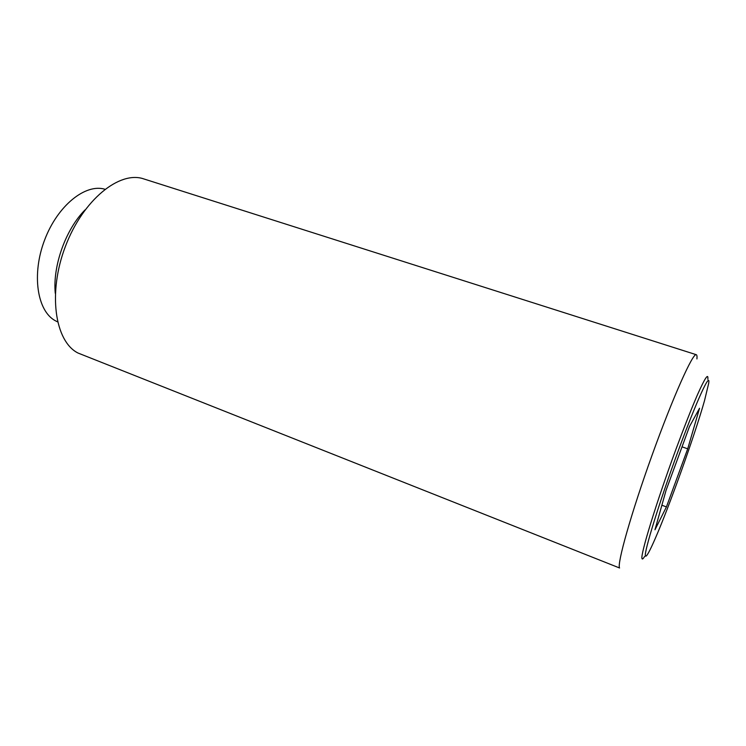 <?xml version="1.0" encoding="UTF-8"?>
<svg xmlns="http://www.w3.org/2000/svg" width="746" height="746" viewBox="0 0 746 746"><rect width="100%" height="100%" fill="white"/><g stroke="black" fill="none" stroke-linecap="round" stroke-linejoin="round"><path stroke-width="1.12" d="M619.572 567.986L77.976 353.017C54.887 341.463 47.604 292.898 65.415 246.394C82.983 199.788 119.714 170.424 143.791 178.919L696.288 354.704C692.997 352.466 673.041 396.872 652.116 455.06C631.153 513.229 616.821 564.163 619.572 567.986M644.609 556.469C643.136 558.875 642.269 559.565 641.989 558.54C640.32 554.726 656.349 502.44 675.829 449.614C684.091 427.346 691.29 409.078 697.426 394.82C705.007 377.84 708.476 372.655 707.823 379.276M104.878 189.242C85.492 183.329 57.563 205.57 44.62 239.988C31.472 274.323 37.151 310.895 55.185 320.659L57.526 321.843M645.402 555.835C646.129 557.738 649.477 551.816 655.445 538.053C669.759 505.182 694.768 435.16 704.513 400.658L708.7 383.304C710.677 370.398 696.745 400.453 678.105 451.171C659.445 501.816 643.957 552.021 645.402 555.835M687.709 448.822L666.43 506.907L654.96 529.781L666.085 490.253L689.481 426.544L699.552 408.239L687.709 448.822L682.03 446.835M666.43 506.907L661.87 505.219M85.072 209.887C65.732 229.199 52.546 266.126 55.279 293.318M696.932 358.929C697.156 356.346 696.941 354.937 696.288 354.704"/></g></svg>
